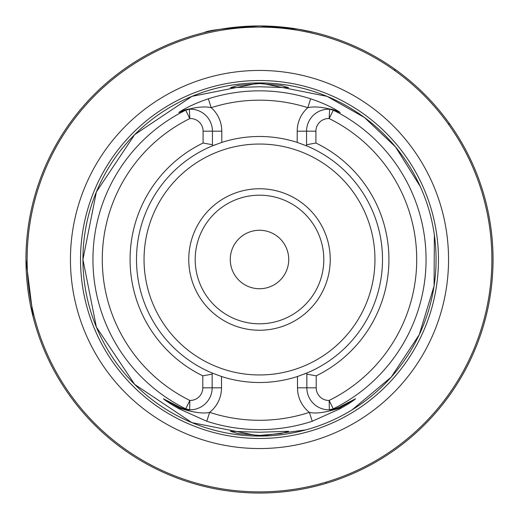 <?xml version="1.0" encoding="UTF-8"?>
<svg xmlns="http://www.w3.org/2000/svg" width="519" height="519" viewBox="0 0 519 519"><rect width="100%" height="100%" fill="white"/><g stroke="black" fill="none" stroke-linecap="round" stroke-linejoin="round"><path stroke-width="0.78" d="M288.733 259.5A29.233 29.233 0 0 1 259.5 288.733A29.233 29.233 0 0 1 230.267 259.5A29.233 29.233 0 0 1 259.5 230.267A29.233 29.233 0 0 1 288.733 259.5M25.969 262.666L25.95 259.5L33.093 316.83M33.385 317.959L30.816 306.924M314.177 32.438A233.55 233.55 0 0 1 395.841 69.877L394.498 69.994L395.841 69.877A233.55 233.55 0 0 0 314.177 32.438L298.276 29.194L259.5 25.95A233.55 233.55 0 0 1 493.05 259.5A233.55 233.55 0 0 1 259.5 493.05A233.55 233.55 0 0 1 25.95 259.5A233.55 233.55 0 0 1 259.5 25.95C226.024 28.123 207.645 30.323 204.356 32.554M259.5 435.415L281.026 433.566L288.616 431.302L259.5 432.243L230.384 431.302L238.007 433.579L259.5 435.415M259.5 83.585L237.974 85.427L230.378 87.698L259.5 86.757L288.616 87.698L281.013 85.427L259.5 83.585M323.804 259.5A64.304 64.304 0 0 1 259.5 323.804A64.304 64.304 0 0 1 195.196 259.5A64.304 64.304 0 0 1 259.5 195.196A64.304 64.304 0 0 1 323.804 259.5M330.24 259.5A70.74 70.74 0 0 1 259.5 330.24A70.74 70.74 0 0 1 188.76 259.5A70.74 70.74 0 0 1 259.5 188.76A70.74 70.74 0 0 1 330.24 259.5M163.394 398.748L180.009 407.298C183.233 408.576 185.134 409.082 185.718 408.823L189.857 400.447A12.625 12.625 0 0 0 202.793 387.823L202.793 375.84A129.426 129.426 0 0 1 203.085 143.017L203.085 131.177A12.625 12.625 0 0 0 189.831 118.566L185.692 110.19L178.731 112.506L180.236 111.54C187.314 107.018 196.688 102.762 208.353 98.779A168.662 168.662 0 0 1 310.647 98.779C322.364 102.788 331.738 107.044 338.764 111.54L340.269 112.506L333.308 110.19L329.169 118.566A12.625 12.625 0 0 0 315.915 131.177L315.915 143.017A129.426 129.426 0 0 1 316.207 375.84L316.207 387.823A12.625 12.625 0 0 0 329.143 400.447L333.282 408.823C333.86 409.089 335.761 408.583 338.991 407.298L355.606 398.748C352.875 401.129 347.607 404.502 339.796 408.875L312.25 421.246A170.128 170.128 0 0 1 206.75 421.246L179.204 408.875C171.413 404.515 166.145 401.142 163.394 398.748L180.184 407.409L164.458 399.39L179.788 408.194C193.399 412.553 203.351 413.948 209.65 412.365A160.786 160.786 0 0 0 309.35 412.365A31.335 31.335 0 0 1 297.497 387.823L297.497 376.496L306.852 373.031A123.016 123.016 0 0 1 304.381 374.03M212.9 373.343A123.016 123.016 0 0 1 212.148 373.031L221.503 376.496L221.503 387.823A31.335 31.335 0 0 1 209.65 412.365L206.75 421.246M259.5 448.552A189.052 189.052 0 0 1 70.448 259.5A189.052 189.052 0 0 1 259.5 70.448A189.052 189.052 0 0 1 448.552 259.5A189.052 189.052 0 0 1 259.5 448.552M305.808 145.534A123.016 123.016 0 0 1 306.56 145.845L306.56 131.177A21.98 21.98 0 0 1 329.63 109.224C330.545 108.821 333.509 109.606 338.524 111.591L340.016 112.357L338.557 111.52C325.27 107.284 315.027 106.006 307.812 107.68A159.32 159.32 0 0 0 211.188 107.68C204.025 105.999 193.782 107.277 180.443 111.52L178.984 112.357L180.476 111.591C185.484 109.613 188.449 108.821 189.37 109.224A21.98 21.98 0 0 1 212.44 131.177L212.44 144.749L203.085 143.017M315.915 143.017L306.56 144.749M208.353 98.779L211.188 107.68A31.335 31.335 0 0 1 221.795 131.177L221.795 142.407A123.016 123.016 0 0 1 297.205 142.407L306.56 145.845A123.016 123.016 0 0 1 306.852 373.031L306.852 374.128L316.207 375.84M297.497 376.496A123.016 123.016 0 0 1 221.503 376.496M202.793 375.84L212.148 374.128L212.148 373.031A123.016 123.016 0 0 1 212.44 145.845L212.44 144.749M395.841 69.877A233.55 233.55 0 0 0 314.3 32.47A233.55 233.55 0 0 1 395.841 69.877L396.334 70.234A233.55 233.55 0 0 0 395.893 69.916M326.062 482.449L326.243 483.312A233.55 233.55 0 0 0 449.207 123.275M449.006 124.502L449.123 123.159A233.55 233.55 0 0 1 326.574 483.208A233.55 233.55 0 0 0 449.123 123.159M221.795 142.407L212.44 145.845A123.016 123.016 0 0 1 215.268 144.717M338.991 407.298L338.816 407.409A21.98 21.98 0 0 1 329.37 409.796L333.282 408.823A166.554 166.554 0 0 0 333.308 110.19L329.63 109.224L329.169 118.566A157.212 157.212 0 0 1 329.143 400.447L329.37 409.796A21.98 21.98 0 0 0 338.816 407.409L354.542 399.39L338.816 407.409C333.49 409.478 330.344 410.276 329.37 409.796A21.98 21.98 0 0 1 306.852 387.823L306.852 374.128M212.148 374.128L212.148 387.823A21.98 21.98 0 0 1 189.63 409.796C188.663 410.276 185.517 409.485 180.184 407.409A21.98 21.98 0 0 0 181.624 408.077A21.98 21.98 0 0 1 180.184 407.409L180.009 407.298M180.236 111.54L180.476 111.591A21.98 21.98 0 0 1 189.37 109.224L189.831 118.566A157.212 157.212 0 0 0 189.857 400.447L189.63 409.796A21.98 21.98 0 0 1 188.611 409.744A21.98 21.98 0 0 0 189.63 409.796L185.718 408.823A166.554 166.554 0 0 1 185.692 110.19L189.37 109.224A21.98 21.98 0 0 0 180.476 111.591L180.314 111.695M338.764 111.54L338.524 111.591A21.98 21.98 0 0 0 335.748 110.411A21.98 21.98 0 0 1 338.524 111.591L338.686 111.695M312.25 421.246L309.35 412.365C315.688 413.941 325.64 412.553 339.212 408.194L355.606 398.748M184.154 408.966A21.98 21.98 0 0 0 184.556 409.076A21.98 21.98 0 0 1 184.154 408.966M339.796 408.875L338.816 407.409M179.204 408.875L180.184 407.409M297.205 142.407L297.205 131.177A31.335 31.335 0 0 1 307.812 107.68L310.647 98.779M259.5 491.882A232.382 232.382 0 0 0 491.882 259.5A232.382 232.382 0 0 0 259.5 27.118A232.382 232.382 0 0 0 27.118 259.5A232.382 232.382 0 0 0 259.5 491.882M374.958 259.5A115.458 115.458 0 0 1 259.5 374.958A115.458 115.458 0 0 1 144.042 259.5A115.458 115.458 0 0 1 259.5 144.042A115.458 115.458 0 0 1 374.958 259.5M259.5 438.477A178.977 178.977 0 0 1 80.523 259.5A178.977 178.977 0 0 1 259.5 80.523A178.977 178.977 0 0 1 438.477 259.5A178.977 178.977 0 0 1 259.5 438.477M305.925 429.862L259.5 436.07L191.926 422.635L134.648 384.358L96.372 327.074L82.93 259.506L96.365 191.933L134.642 134.648L191.926 96.372L259.5 82.93A176.57 176.57 0 0 1 436.07 259.5A176.57 176.57 0 0 1 259.5 436.07A176.57 176.57 0 0 1 82.93 259.5A176.57 176.57 0 0 1 259.5 82.93L327.074 96.365L364.403 117.469L395.549 146.948L420.358 186.678M259.5 493.05A233.55 233.55 0 0 1 25.95 259.5A233.55 233.55 0 0 1 259.5 25.95M203.085 131.177L221.795 131.177M297.205 131.177L315.915 131.177M316.207 387.823L297.497 387.823M221.503 387.823L202.793 387.823M352.018 409.893L391.177 377.144L419.268 334.684L434.079 285.969L434.351 234.925"/></g></svg>
